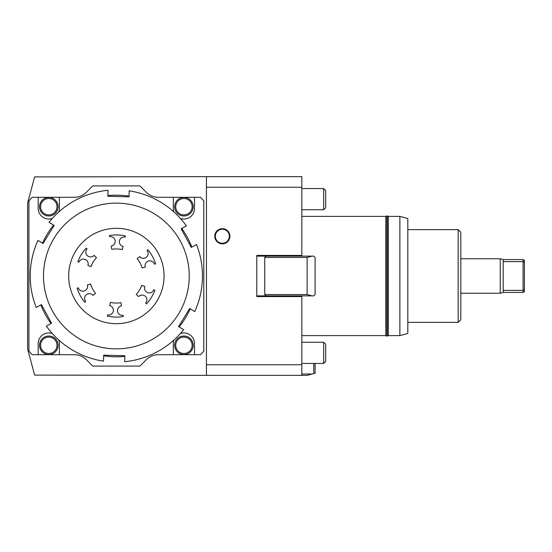 <?xml version="1.0" encoding="UTF-8"?>
<svg xmlns="http://www.w3.org/2000/svg" width="552" height="552" viewBox="0 0 552 552"><rect width="100%" height="100%" fill="white"/><g stroke="black" fill="none" stroke-linecap="round" stroke-linejoin="round"><path stroke-width="0.83" d="M114.278 355.46L103.686 355.184L103.666 355.812A80.813 80.813 0 0 0 124.855 356.364L124.717 361.705A86.112 86.112 0 0 0 183.685 329.689L178.6 326.57L189.674 308.499L178.6 326.57L179.131 326.894A80.813 80.813 0 0 0 190.205 308.823M182.112 230.515L191.275 247.386L181.159 228.756L186.403 225.913A86.112 86.112 0 0 0 129.196 190.847L129.058 196.188A80.813 80.813 0 0 0 107.868 195.636L107.847 196.264L129.037 196.816L107.847 196.264L108.006 190.295A86.112 86.112 0 0 0 49.038 222.311L53.592 225.106A80.813 80.813 0 0 0 42.518 243.177M191.827 247.089A80.813 80.813 0 0 0 181.712 228.459M43.049 243.501L54.124 225.43L43.049 243.501L37.957 240.382A86.112 86.112 0 0 0 36.204 307.464L41.448 304.614L51.564 323.244L41.448 304.614M206.448 375.36L301.834 375.36L301.834 364.762L206.448 364.762L206.448 375.36L34.631 375.098L27.6 348.864L27.6 203.136L34.631 176.902L206.448 176.64L206.448 187.238L301.834 187.238L301.834 176.64L206.448 176.64M107.295 316.054A41.069 41.069 0 0 0 123.317 316.475L123.117 315.302A4.768 4.768 0 0 1 117.604 311.411A4.768 4.768 0 0 1 121.502 305.898L120.943 302.668A27.062 27.062 0 0 1 110.386 302.392L109.669 305.587A4.768 4.768 0 0 1 113.263 311.293A4.768 4.768 0 0 1 107.557 314.895L107.295 316.054M146.521 303.876A41.069 41.069 0 0 0 154.891 290.214L153.773 289.8A4.768 4.768 0 0 1 147.646 292.629A4.768 4.768 0 0 1 144.824 286.502L141.747 285.363A27.062 27.062 0 0 1 136.234 294.368L138.642 296.596A4.768 4.768 0 0 1 145.376 296.327A4.768 4.768 0 0 1 145.645 303.069L146.521 303.876M77.142 288.178A41.069 41.069 0 0 0 84.787 302.261L85.705 301.495A4.768 4.768 0 0 1 86.319 294.782A4.768 4.768 0 0 1 93.04 295.396L95.558 293.305A27.062 27.062 0 0 1 90.521 284.025L87.388 284.998A4.768 4.768 0 0 1 84.249 290.966A4.768 4.768 0 0 1 78.28 287.827L77.142 288.178M155.581 263.822A41.069 41.069 0 0 0 147.936 249.739L147.018 250.504A4.768 4.768 0 0 1 146.404 257.218A4.768 4.768 0 0 1 139.684 256.604L137.165 258.695A27.062 27.062 0 0 1 142.202 267.975L145.335 267.002A4.768 4.768 0 0 1 148.474 261.034A4.768 4.768 0 0 1 154.443 264.173L155.581 263.822M86.202 248.124A41.069 41.069 0 0 0 77.832 261.786L78.95 262.2A4.768 4.768 0 0 1 85.077 259.371A4.768 4.768 0 0 1 87.899 265.498L90.976 266.637A27.062 27.062 0 0 1 96.49 257.632L94.081 255.403A4.768 4.768 0 0 1 87.347 255.673A4.768 4.768 0 0 1 87.078 248.931L86.202 248.124M125.428 235.945A41.069 41.069 0 0 0 109.406 235.525L109.606 236.698A4.768 4.768 0 0 1 115.12 240.589A4.768 4.768 0 0 1 111.221 246.102L111.78 249.332A27.062 27.062 0 0 1 122.337 249.607L123.055 246.413A4.768 4.768 0 0 1 119.46 240.707A4.768 4.768 0 0 1 125.166 237.105L125.428 235.945M158.272 253.244A47.693 47.693 0 0 1 139.118 317.911A47.693 47.693 0 0 1 74.451 298.756A47.693 47.693 0 0 1 93.605 234.089A47.693 47.693 0 0 1 158.272 253.244M52.323 218.426A10.598 10.598 0 0 1 38.198 208.435L38.198 197.305L59.395 197.305L59.395 208.435A10.598 10.598 0 0 1 58.788 211.961M180.4 333.574A10.598 10.598 0 0 1 194.525 343.565L194.525 354.694L173.328 354.694L173.328 343.565A10.598 10.598 0 0 1 173.935 340.039M194.525 354.694L200.576 354.694A115.258 115.258 0 0 0 203.798 351.093L203.798 200.907A115.258 115.258 0 0 0 200.576 197.305L173.328 197.305L173.328 208.435A10.598 10.598 0 0 0 173.935 211.961M180.4 218.426A10.598 10.598 0 0 0 194.525 208.435L194.525 197.305M58.788 340.039A10.598 10.598 0 0 1 59.395 343.565L59.395 354.694L38.198 354.694L38.198 343.565A10.598 10.598 0 0 1 52.323 333.574M38.198 354.694L32.147 354.694A115.258 115.258 0 0 1 28.925 351.093L28.925 200.907A115.258 115.258 0 0 1 32.147 197.305L38.198 197.305M59.395 197.305L74.251 197.305A17.222 17.222 0 0 0 86.429 192.262L92.777 185.914L139.946 185.914L146.294 192.262A17.222 17.222 0 0 0 158.472 197.305L173.328 197.305M40.896 304.911A80.813 80.813 0 0 0 51.012 323.541M173.328 354.694L158.472 354.694A17.222 17.222 0 0 0 146.294 359.738L139.946 366.086L92.777 366.086L86.429 359.738A17.222 17.222 0 0 0 74.251 354.694L59.395 354.694M206.448 187.238L206.448 364.762M301.834 187.238L301.834 255.417L256.79 255.417L256.79 296.583L301.834 296.583L301.834 364.762M215.252 233.606A7.569 7.569 0 0 1 229.542 233.91A7.569 7.569 0 0 1 224.692 243.453A7.569 7.569 0 0 1 215.252 233.606M215.68 238.423A7.01 7.01 0 0 1 220.179 229.591A7.01 7.01 0 0 1 229.011 234.082A7.01 7.01 0 0 1 224.512 242.921A7.01 7.01 0 0 1 215.68 238.423L215.149 238.595M407.818 218.516L407.818 333.484L399.869 335.616L388.366 335.616L388.366 216.384L399.869 216.384L407.818 218.516M399.869 216.384L399.869 335.616M301.834 335.616L385.8 335.616L385.8 216.384L301.834 216.384M256.79 256.128L266.064 256.128L264.739 257.453L307.133 257.453L307.133 294.547L312.08 295.872L313.757 295.872L315.082 294.547L315.082 257.453L313.757 256.128L266.064 256.128M458.16 229.632L458.16 322.368L460.81 319.718L460.81 232.282L458.16 229.632L407.818 229.632M458.16 322.368L407.818 322.368M301.834 296.583L301.834 295.872M307.133 294.547L264.739 294.547L266.064 295.872L256.79 295.872M301.834 256.128L301.834 255.417M460.81 258.778L500.236 258.778L503.203 259.571L503.203 292.429L523.075 292.429L523.075 290.38L503.203 290.38M500.236 258.778L500.236 293.222L460.81 293.222M503.203 261.62L523.075 261.62L523.075 290.38L524.4 289.917L524.4 260.337L523.075 259.571L523.075 261.62L524.4 262.083M523.075 292.429L524.4 291.663L524.4 289.917M387.283 336.133L387.283 215.867L386.883 215.867L386.883 336.133L387.283 336.133M387.283 335.871A3.312 3.312 0 0 0 388.366 335.616M387.283 216.129A3.312 3.312 0 0 1 388.366 216.384M385.8 335.616A3.312 3.312 0 0 0 386.883 335.871M385.8 216.384A3.312 3.312 0 0 1 386.883 216.129M313.757 363.437L313.757 373.587L315.082 373.228L315.082 363.437M313.757 373.587L312.08 374.035L301.834 374.035M312.08 374.035L307.133 375.36L301.834 375.36M264.739 294.547L264.739 257.453M312.08 256.128L307.133 257.453M266.064 295.872L312.08 295.872M193.2 345.29A9.274 9.274 0 0 0 183.926 336.016A9.274 9.274 0 0 0 174.653 345.29A9.274 9.274 0 0 0 183.926 354.563A9.274 9.274 0 0 0 193.2 345.29A9.274 9.274 0 0 0 183.926 336.016A9.274 9.274 0 0 0 174.653 345.29A9.274 9.274 0 0 0 183.926 354.563M193.2 206.71A9.274 9.274 0 0 0 183.926 197.437A9.274 9.274 0 0 0 174.653 206.71A9.274 9.274 0 0 0 183.926 215.984A9.274 9.274 0 0 0 193.2 206.71A9.274 9.274 0 0 0 183.926 197.437A9.274 9.274 0 0 0 174.653 206.71A9.274 9.274 0 0 0 183.926 215.984M58.07 206.71A9.274 9.274 0 0 0 48.797 197.437A9.274 9.274 0 0 0 39.523 206.71A9.274 9.274 0 0 0 48.797 215.984A9.274 9.274 0 0 0 58.07 206.71A9.274 9.274 0 0 0 48.797 197.437A9.274 9.274 0 0 0 39.523 206.71A9.274 9.274 0 0 0 48.797 215.984M39.523 345.29A9.274 9.274 0 0 0 48.797 354.563A9.274 9.274 0 0 0 58.07 345.29A9.274 9.274 0 0 0 48.797 336.016A9.274 9.274 0 0 0 39.523 345.29A9.274 9.274 0 0 0 48.797 354.563A9.274 9.274 0 0 0 58.07 345.29A9.274 9.274 0 0 0 48.797 336.016M325.68 348.553L325.68 344.269L323.651 342.24L323.651 363.437L325.68 361.408L325.68 348.553M325.68 207.731L325.68 190.592L323.651 188.563L323.651 209.76L325.68 207.731M103.666 355.812L103.686 355.184L124.876 355.736M50.611 321.485L51.564 323.244L46.32 326.087A86.112 86.112 0 0 0 103.528 361.153L103.686 355.184M129.058 196.188L129.037 196.816M180.394 241.231A72.864 72.864 0 0 1 151.131 340.032A72.864 72.864 0 0 1 52.33 310.769A72.864 72.864 0 0 1 81.592 211.968A72.864 72.864 0 0 1 180.394 241.231A72.864 72.864 0 0 1 151.131 340.032A72.864 72.864 0 0 1 52.33 310.769A72.864 72.864 0 0 1 81.592 211.968A72.864 72.864 0 0 1 180.394 241.231M189.674 308.499L194.766 311.618A86.112 86.112 0 0 0 196.519 244.536L191.275 247.386M229.011 234.082L229.542 233.91M192.137 345.29A8.211 8.211 0 0 1 183.926 353.501A8.211 8.211 0 0 1 175.715 345.29A8.211 8.211 0 0 1 183.926 337.079A8.211 8.211 0 0 1 192.137 345.29M192.137 206.71A8.211 8.211 0 0 1 183.926 214.921A8.211 8.211 0 0 1 175.715 206.71A8.211 8.211 0 0 1 183.926 198.499A8.211 8.211 0 0 1 192.137 206.71M57.008 206.71A8.211 8.211 0 0 1 48.797 214.921A8.211 8.211 0 0 1 40.586 206.71A8.211 8.211 0 0 1 48.797 198.499A8.211 8.211 0 0 1 57.008 206.71M40.586 345.29A8.211 8.211 0 0 1 48.797 337.079A8.211 8.211 0 0 1 57.008 345.29A8.211 8.211 0 0 1 48.797 353.501A8.211 8.211 0 0 1 40.586 345.29M503.203 259.571L523.075 259.571M301.834 342.24L323.651 342.24M301.834 209.76L323.651 209.76M503.203 292.429L500.236 293.222M301.834 363.437L323.651 363.437M301.834 188.563L323.651 188.563"/></g></svg>
